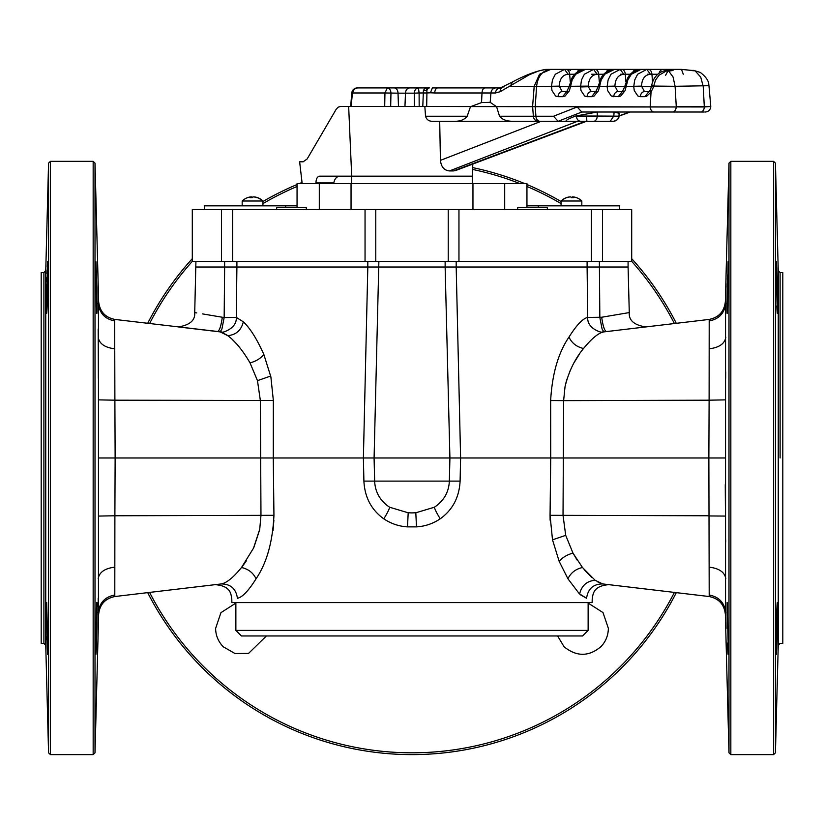 <?xml version="1.0" encoding="UTF-8"?>
<svg xmlns="http://www.w3.org/2000/svg" width="824" height="824" viewBox="0 0 824 824"><rect width="100%" height="100%" fill="white"/><g stroke="black" fill="none" stroke-linecap="round" stroke-linejoin="round"><path stroke-width="1.24" d="M609.451 69.381L610.975 69.381M594.701 69.381L593.579 69.381L594.701 69.381M587.44 69.381L593.579 69.381L584.36 74.253L581.486 79.938L580.539 86.942L588.305 86.747L588.295 86.118L570.507 86.304C568.642 85.933 568.838 85.871 571.094 86.118M576.254 69.381L584.906 69.381M670.582 70.854L667.141 70.411A5.531 3.615 90 0 1 667.141 70.411A5.531 3.615 90 0 1 668.552 70.854L673.074 77.023L675.103 86.304L708.97 85.706L710.793 106.461L676.257 106.461L675.103 86.304L653.7 86.067L655.544 80.041L659.087 75.19L666.008 71.152L672.466 70.606L673.363 70.071L672.714 69.381L669.562 70.4M652.556 82.153L651.928 74.242A5.531 3.615 -90 0 0 648.344 69.381L681.489 69.381L683.281 74.242M693.056 70.854A5.531 3.615 90 0 0 691.645 70.411L681.489 69.381L695.106 70.854L700.709 77.065L703.202 86.304L704.324 106.976L416.429 106.461M667.141 70.411C669.212 70.339 663.763 69.989 659.313 73.068C655.09 76.199 652.546 80.391 651.681 85.645L650.352 89.909L651.063 92.02L653.514 86.942C650.981 86.469 650.95 86.396 653.411 86.747C650.95 86.396 650.981 86.469 653.514 86.942L653.7 86.067C651.135 85.583 651.084 85.521 653.556 85.871M708.97 85.706C708.413 85.088 710.535 80.35 700.287 72.419L695.106 70.854A5.531 3.615 90 0 0 693.674 70.411L691.645 70.411M650.764 91.629L644.492 91.629L641.536 86.118L633.769 86.304L634.727 79.938L637.601 74.253L646.819 69.381L665.112 69.381M648.91 91.629L644.502 91.629A5.531 4.192 -90 0 0 644.481 91.629A5.531 4.192 -90 0 0 640.32 96.686L644.852 96.686L648.91 91.629M626.755 86.118C624.499 85.871 624.304 85.933 626.158 86.304L651.496 86.747M627.837 79.938L626.065 86.942L624.767 86.613L627.641 77.971C628.382 77.188 630.257 70.967 641.103 69.381L631.349 74.253L627.837 79.938M624.644 91.629L617.866 91.629L614.92 86.118L607.154 86.304L608.112 79.938L610.975 74.253L620.194 69.381L638.487 69.381M626.065 86.942L625.086 90.63L620.76 96.006L618.237 96.686L622.285 91.629L617.887 91.629A5.531 4.192 -90 0 0 617.856 91.629A5.531 4.192 -90 0 0 613.705 96.686L612.932 96.686M600.13 86.118C597.884 85.871 597.678 85.933 599.542 86.304L624.757 86.747M601.211 79.938L599.45 86.942L598.152 86.613L601.015 77.971C601.757 77.188 603.631 70.967 614.488 69.381L604.723 74.253L601.211 79.938M598.018 91.629L591.251 91.629L588.305 86.747L598.131 86.747M595.67 91.629L591.261 91.629A5.531 4.192 -90 0 0 591.241 91.629A5.531 4.192 -90 0 0 587.079 96.686L591.611 96.686L595.67 91.629M572.175 79.938L570.414 86.942L569.106 86.613L571.98 77.971C572.721 77.188 574.596 70.967 585.442 69.381L575.688 74.253L572.175 79.938M568.982 91.629L562.205 91.629L559.259 86.118L551.493 86.304L552.451 79.938L555.324 74.253L564.533 69.381L566.057 69.381A5.531 3.615 90 0 1 569.652 74.242L570.249 81.73M566.634 91.629L562.226 91.629A5.531 4.192 -90 0 1 562.226 91.629A5.531 4.192 -90 0 0 558.044 96.686L562.576 96.686L566.758 91.629L569.106 86.613M588.295 86.118C588.666 78.816 591.622 74.86 597.163 74.242L593.579 69.381L566.057 69.381M586.976 69.381L588.068 69.381M648.344 69.381L595.103 69.381A5.531 3.615 -90 0 1 598.688 74.242L591.601 74.242M616.012 69.381L619.102 69.381M642.638 69.381L644.193 69.381M669.716 69.381L676.978 69.381M672.343 69.381L670.355 69.381A5.531 4.192 90 0 0 667.914 70.411M643.101 69.381L646.819 69.381L650.404 74.242L647.262 74.242M616.476 69.381L620.194 69.381L623.778 74.242L625.303 74.242L620.637 74.242M645.728 69.381L640.011 69.381M612.963 121.293L613.406 121.293C616.548 120.994 618.391 119.295 618.906 116.163L597.245 116.05L597.225 112.023L575.626 116.05C568.57 118.718 565.388 120.469 566.088 121.293L558.147 121.293L553.512 116.236L535.899 116.236L535.25 106.461L536.589 86.304C537.948 75.932 542.656 70.287 550.731 69.381L568.766 69.381L570.599 70.555M538.34 121.293L558.147 121.293L538.34 121.293A5.531 4.985 90 0 1 533.365 116.236L535.899 116.236A5.531 4.192 90 0 0 540.081 121.293L513.877 121.293C507.141 121.437 502.362 119.748 499.529 116.236L533.365 116.236L532.603 106.461L534.189 86.304L539.514 74.253L550.731 69.381L545.684 69.422C536.342 70.967 525.31 75.128 512.61 81.906L510.252 86.304L569.096 86.747M545.21 69.576L564.533 69.381L568.117 74.242L574.761 74.242M545.766 69.422L538.845 70.905L529.492 74.665L500.137 91.711A5.531 4.79 -118.1 0 1 502.496 87.313L502.496 87.313A5.531 4.79 -118.1 0 1 504.226 86.819M704.221 112.023L581.785 112.023L577.161 106.976L650.146 106.976A5.531 4.192 90 0 0 654.318 112.023M496.202 106.461L490.198 102.341L490.939 92.978L495.42 92.978C495.914 89.888 497.572 88.209 500.384 87.921L432.332 87.921L430.447 92.793L426.925 92.968L426.678 106.461M495.904 87.921A5.531 4.985 -90 0 0 490.939 92.978L481.999 92.978A5.531 2.956 90 0 1 484.934 87.921L469.701 87.921M453.87 87.921L442.807 87.921M386.229 87.921L366.546 87.921M644.852 96.686L646.562 96.377L651.063 92.02L650.146 106.976L676.226 106.976A5.531 3.615 90 0 1 672.631 112.023L659.54 112.023M618.948 116.163L619.164 113.321L614.107 112.023L613.808 116.05L610.203 121.293L613.406 121.293C617.227 120.407 619.061 118.697 618.958 116.163L630.102 112.023M593.641 121.293A5.531 3.615 90 0 0 597.245 116.05L576.357 116.05C576.718 119.233 578.118 120.984 580.549 121.293L610.203 121.293M512.61 81.906L500.384 87.921L501.631 87.921M409.878 87.921L394.418 87.921A5.531 3.615 90 0 1 398.023 93.163L384.952 92.978L384.695 106.461L419.179 106.461L419.097 92.978L426.925 92.968L426.832 90.681L423.392 90.681L424.514 88.632L426.06 87.921L426.832 90.681A5.531 2.956 -90 0 1 429.386 87.921L418.468 87.921L419.097 92.978L414.287 93.163A5.531 4.192 -90 0 1 418.468 87.921L357.297 87.921A5.531 5.531 0 0 0 351.786 92.988L350.663 106.461M371.469 87.921L370.131 87.921M432.332 87.921L437.668 87.921A5.531 2.956 -90 0 0 434.722 92.978L430.447 92.793M611.181 121.293L596.72 121.293M566.088 121.293L580.549 121.293M489.775 87.921L496.934 87.921M490.198 102.341L481.546 102.588L481.999 92.978L434.722 92.978M471.101 106.461L481.546 102.588M499.529 116.236L496.512 106.461M422.794 106.461L423.392 90.681M394.418 87.921L387.352 87.921A5.531 3.615 -90 0 1 390.957 93.163L390.679 106.461L386.404 106.461M365.073 87.921L357.904 87.921C355.144 88.024 353.393 89.713 352.641 92.978L384.952 92.978L387.352 87.921M352.394 92.968L351.189 106.461L352.394 92.968A5.531 5.531 0 0 1 357.904 87.921L364.97 87.921M454.92 87.921L459.03 87.921M315.963 183.587L315.952 182.907C316.086 178.777 317.302 176.532 319.609 176.171L351.704 176.171L348.655 106.461L340.497 106.461L338.149 107.182L336.171 109.304L307.156 158.96L303.139 161.803L299.637 161.803L302.161 183.587M339.746 176.171C336.614 176.542 334.637 178.787 333.813 182.907L333.72 183.587M564.965 121.293L577.459 121.293L558.147 121.293L581.796 112.023M449.502 170.928L577.459 121.293L585.339 121.293L453.437 170.928L449.502 170.928C444.198 170.424 441.18 166.901 440.428 160.361L439.697 121.293M513.877 121.293L454.148 121.293C460.132 121.406 464.468 119.727 467.167 116.236L470.566 106.461M409.404 87.931A5.531 4.192 90 0 0 405.48 93.163L414.287 93.163L414.369 106.461L415.636 106.461M350.818 106.461L351.982 106.461M424.844 106.461L425.524 116.236C426.554 119.604 428.851 121.293 432.415 121.293L454.148 121.293M455.621 170.537L453.437 170.928M384.695 106.461L348.655 106.461M572.938 196.936A14.811 14.296 57.9 0 0 572.381 196.885A14.811 3.275 -81.8 0 0 571.465 197.647A14.533 12.144 -20.4 0 1 572.546 197.616A14.533 12.144 -20.4 0 1 573.659 197.657A14.811 3.275 -81.8 0 0 572.948 196.885A14.811 14.296 -57.9 0 1 576.481 197.657L576.481 197.657A14.533 2.781 -58.4 0 0 576.47 197.657A14.832 14.832 0 0 1 581.826 201.015L561.319 201.015A14.832 14.461 -90 0 1 566.634 197.616A14.533 2.781 58.4 0 1 566.912 197.657A14.811 14.296 -57.9 0 1 570.507 196.885A14.811 3.275 81.8 0 1 571.423 197.657M572.381 196.885L572.309 197.616M569.951 196.936L569.94 196.885A14.811 14.296 57.9 0 0 566.407 197.657L566.407 197.657A14.533 2.781 58.4 0 1 566.634 197.616M572.948 196.885L572.824 197.616M252.556 197.327A14.811 4.367 81.7 0 0 251.732 196.885A14.811 13.998 -64.8 0 0 251.001 196.967M251.732 196.885L251.804 197.636M247.53 197.657A14.811 13.998 64.8 0 1 248.59 197.317A14.811 13.998 64.8 0 1 250.99 196.885A14.811 4.367 81.7 0 0 250.002 197.657A14.533 11.897 26.4 0 1 251.083 197.616A14.533 11.897 26.4 0 1 252.185 197.657A14.811 4.367 -81.7 0 1 253.38 196.885A14.811 13.998 64.8 0 1 256.903 197.657A14.533 3.718 -57.8 0 1 257.263 197.616A14.533 3.718 -57.8 0 1 257.582 197.657A14.811 13.998 -64.8 0 0 256.522 197.317A14.811 13.998 -64.8 0 0 254.122 196.885L254.111 196.967M250.99 196.885L251.114 197.616M43.899 272.579L41.2 272.579L41.2 643.379L43.899 643.379L45.753 645.182L45.753 270.777L43.899 272.579L43.899 643.379L43.899 457.979M780.101 272.579L778.247 270.777L778.247 645.182L780.101 643.379L782.8 643.379L782.8 272.579L780.101 272.579L780.101 457.979M351.704 183.587L351.704 176.171L472.296 176.171L472.296 183.587M568.478 201.015L566.665 201.015M566.407 197.657A14.832 14.832 0 0 0 561.062 201.015L561.319 201.015M242.647 201.015L262.938 201.015A14.832 14.832 0 0 0 256.511 197.307M257.263 197.616A14.832 14.162 -90 0 1 262.465 201.015L255.646 201.015M47.658 261.599L46.484 305.9C46.484 315.901 46.721 315.901 47.195 305.9L47.658 261.599M46.484 305.9C46.484 315.901 46.721 315.901 47.195 305.9M46.7 287.555L46.762 284.579M46.834 281.623L46.937 277.554M47.05 273.65L47.174 269.942M47.298 266.739L47.421 264.061M147.692 323.317A296.64 296.64 0 0 1 192.301 258.664M262.938 201.509A296.64 296.64 0 0 1 297.052 184.514M299.287 183.587A296.64 296.64 0 0 1 302.037 182.475M472.667 167.612A296.64 296.64 0 0 1 524.713 183.587M526.948 184.514A296.64 296.64 0 0 1 561.062 201.509M631.699 258.664A296.64 296.64 0 0 1 676.308 323.317M777.073 277.637L777.3 287.555C776.651 261.63 776.27 255.512 776.156 269.191L777.3 313.511M776.723 267.182L776.795 269.088M776.342 261.599L776.156 269.191M776.805 305.92C777.547 323.389 777.722 307.393 777.3 287.555M306.322 209.543L306.322 207.689L276.658 207.689L276.658 209.543M547.342 209.543L547.342 207.689L517.678 207.689L517.678 209.543M504.7 209.543L504.7 183.587L297.052 183.587L297.052 207.689M504.7 183.587L526.948 183.587L526.948 207.689M46.7 602.447L47.195 646.747C47.617 656.841 47.833 656.841 47.844 646.758L46.68 602.457M47.195 646.747C47.617 656.841 47.833 656.841 47.844 646.758M46.7 628.403L46.535 618.144M46.484 610.141L46.535 604.651M46.978 640.032L46.886 636.612M97.098 308.423L97.088 309.371M96.017 262.094L96.387 305.92C97.098 319.156 97.263 313.038 96.882 287.555L95.924 261.599M97.098 303.211L97.098 305.828M96.387 305.92L96.882 313.511M114.886 400.011L114.67 319.403M98.159 329.054L98.365 378.35M114.67 320.866L114.618 322.823M777.475 604.96L777.485 605.599M776.774 647.458L776.744 648.416M777.3 628.403C777.722 608.576 777.547 592.549 776.805 610.048L776.156 646.778C776.27 660.436 776.651 654.318 777.3 628.403L777.3 628.454M777.3 602.447L776.805 610.048M776.156 646.778L776.342 654.359M727.118 287.401L727.201 283.477M727.304 279.326L727.345 277.873M727.427 275L726.902 305.9C726.953 315.963 727.19 315.963 727.613 305.9L728.076 261.599M726.902 305.9C726.953 315.963 727.19 315.963 727.613 305.9M709.33 320.866L709.382 322.823M725.676 371.871L725.635 378.371M709.114 400.011L709.207 319.424C719.033 317.425 724.481 311.441 725.553 301.471L725.553 614.488C724.481 604.507 719.033 598.533 709.207 596.535L709.33 596.545M596.246 335.646L597.421 334.802M573.967 362.89L579.777 353.537M566.665 380.173L570.311 370.264M565.625 384.066L566.531 380.637M114.886 515.948L114.794 596.535L221.326 583.928C230.638 583.989 236.004 588.769 237.436 598.265C236.004 588.769 230.638 583.989 221.326 583.928C213.179 584.896 213.179 584.896 221.326 583.928L221.326 583.928C226.672 582.949 233.398 577.48 241.514 567.499L253.535 548.115L259.725 529.266L260.971 515.319L260.374 400.639L257.469 380.637L250.032 362.89C242.596 350.179 235.17 341.105 227.774 335.667L220.193 331.897L221.934 328.92L224.159 317.559L222.305 317.24C221.059 326.088 219.472 330.867 217.536 331.578L178.746 326.994L220.193 331.897L224.499 333.514M225.642 334.194L228.145 335.945M232.255 339.467L236.241 343.526M351.045 183.587L351.045 209.543M472.955 183.587L472.955 209.543M105.719 457.979L107.923 457.979M96.408 646.284L96.274 649.487M96.243 650.28L96.171 651.64M97.078 615.126L97.047 618.484M95.739 646.778C95.903 659.942 96.284 653.823 96.882 628.403C97.345 605.836 96.995 593.301 96.387 610.048L95.924 654.359M96.882 602.447L96.387 610.048M114.794 596.535C104.967 598.533 99.519 604.507 98.447 614.488L98.447 301.471C99.519 311.441 104.967 317.425 114.794 319.424L221.934 331.99C218.206 333.699 237.209 330.156 236.292 317.425L224.159 317.559L202.488 313.892M98.314 303.345L98.314 303.325C99.385 313.11 104.844 318.981 114.67 320.948L114.67 320.948M676.308 592.641A296.64 296.64 0 0 1 147.692 592.641M716.077 457.979L718.281 457.979M235.87 603.086L220.935 612.665L215.62 628.403C215.692 635.366 218.226 641.484 223.211 646.758L235.025 653.525L248.539 653.411L266.409 635.963M557.591 635.963L564.069 646.747C576.553 656.8 588.799 656.8 600.778 646.758C605.619 641.906 608.153 635.788 608.38 628.403L602.993 612.562L588.13 603.086M728.076 654.359L727.942 653.463M727.489 643.06L727.613 646.747C728.014 656.8 728.231 656.8 728.261 646.758L727.118 602.447L727.118 628.403M727.613 646.747C728.014 656.8 728.231 656.8 728.261 646.758M606.433 331.588L709.207 319.424M204.352 209.543L204.352 205.835L297.052 205.835M285.65 205.835L285.65 207.689M192.301 209.543L631.699 209.543L631.699 261.455L192.301 261.455L192.301 209.543M526.948 205.835L619.648 205.835L619.648 209.543M538.35 205.835L538.35 207.689M98.169 598.224L98.21 606.588M98.787 457.979L115.133 457.979L114.886 400.186L98.54 399.877M195.916 261.455L194.722 312.574L196.73 312.924M725.666 542.11L725.645 539.844M709.114 515.948L725.46 516.071L725.264 484.78A18.54 18.53 -90 0 0 725.264 484.636M725.213 457.979L708.867 457.979L709.207 596.535L602.674 583.928C610.821 584.896 610.821 584.896 602.674 583.928L597.184 581.682M709.114 400.186L563.626 400.639L565.037 386.703C568.642 371.748 574.802 359.017 583.526 348.501C591.828 338.376 598.595 332.844 603.807 331.897L602.066 331.99C605.743 333.576 586.946 330.414 587.708 317.425L587.1 267.017L628.084 267.017L629.279 312.574L601.695 317.24C602.941 326.088 604.528 330.867 606.464 331.578L645.254 326.994L603.807 331.897L602.066 328.92L599.841 317.559L601.695 317.24L587.708 317.425C582.815 318.486 576.573 325.047 568.982 337.098C558.27 352.816 552.162 373.952 550.648 400.516L550.72 457.979L708.867 457.979L709.114 400.186L725.46 399.877M195.916 267.017L224.633 267.017L224.633 261.455M378.865 261.455L374.086 457.979L374.642 481.103C375.147 492.175 380.142 500.879 389.608 507.234L408.189 512.786L412 512.899L415.811 512.786L434.423 507.213C443.868 500.868 448.843 492.165 449.358 481.103L449.914 457.979L363.394 457.979L367.813 267.017L445.135 267.017L445.135 261.455M114.67 595.093L114.618 593.136M237.436 598.265C229.896 599.233 229.896 599.233 237.436 598.265C242.308 597.318 248.518 590.829 256.058 578.798C266.719 563.101 272.672 541.934 273.939 515.309L273.28 457.979L115.133 457.979L114.886 515.773L98.54 516.071M363.899 481.103C364.744 497.325 371.377 509.912 383.819 518.852C391.07 523.683 398.971 526.361 407.509 526.876L416.491 526.876C425.102 526.34 433.012 523.662 440.222 518.821C452.634 509.881 459.256 497.305 460.101 481.103L363.899 481.103L363.394 457.979L273.28 457.979L273.352 400.516L270.88 376.898L263.845 354.464C256.892 338.952 250.053 328.076 243.307 321.803L236.292 317.425L236.9 267.017L224.633 267.017L224.159 317.559M709.33 595.093L709.382 593.136M452.16 267.017L445.135 267.017L449.914 457.979L460.606 457.979L456.187 267.017L452.16 267.017M259.56 530.11L253.936 547.229M246.438 560.722L242.895 565.727M228.887 580.261L226.816 581.682M236.9 261.455L236.9 267.017L367.813 267.017L367.813 261.455M550.648 400.516L563.626 400.639L563.029 515.319L565.707 535.353L572.989 553.12L582.475 567.499L595.113 580.261L602.674 583.928C593.362 583.989 587.996 588.769 586.564 598.265C594.104 599.233 594.104 599.233 586.564 598.265L580.395 594.753M215.208 584.649C231.142 586.039 230.905 594.238 231.781 598.996L231.874 602.591L592.126 602.591L592.219 598.996C593.095 594.238 592.858 586.039 608.792 584.649L709.207 596.535M591.457 577.233L584.134 569.539M577.562 560.722L572.989 553.12C567.036 554.696 562.442 557.467 559.208 561.453L567.942 578.798L579.303 593.733L586.564 598.265M456.187 261.455L456.187 267.017L587.1 267.017L587.1 261.455M273.877 520.274L273.053 530.594M550.123 520.263L550.061 515.309L552.502 539.823L559.208 561.453M709.114 515.773L550.061 515.309L550.72 457.979L460.606 457.979L460.101 481.103M588.13 602.591L588.13 630.401L235.87 630.401L235.87 602.591M588.13 630.401L582.568 635.963L241.432 635.963L235.87 630.401M657.789 74.242L650.404 74.242C644.862 74.86 641.906 78.816 641.536 86.118M669.17 70.411L669.819 70.504M668.161 70.637L665.586 75.272M625.91 81.73L625.303 74.242A5.531 3.615 -90 0 0 621.718 69.381M630.422 74.242L625.303 74.242M599.285 81.73L598.688 74.242L603.807 74.242M614.92 86.118C615.291 78.816 618.247 74.86 623.778 74.242M597.163 74.242L598.688 74.242M559.259 86.118C559.63 78.816 562.586 74.86 568.117 74.242M580.807 69.381A5.531 4.192 90 0 0 577.181 72.141M609.853 69.381A5.531 4.192 90 0 0 606.227 72.141M636.468 69.381A5.531 4.192 90 0 0 632.842 72.141M663.093 69.381A5.531 4.192 90 0 0 659.107 73.212M633.78 86.942L634.274 90.63L637.889 96.006L640.32 96.686M618.237 96.686L611.264 96.006L607.659 90.63L607.164 86.942M591.611 96.686L594.145 96.006L598.461 90.63L599.45 86.942M580.539 86.942L581.033 90.63L584.649 96.006L587.079 96.686M562.576 96.686L565.099 96.006L569.425 90.63L570.414 86.942M551.503 86.942L551.998 90.63L555.603 96.006L558.044 96.686M700.719 112.023A5.531 3.615 90 0 0 704.324 106.976L710.793 106.461M495.42 92.978L500.137 91.711M576.357 115.762L575.626 116.05M553.512 116.236L577.161 106.976M629.536 112.023L618.968 115.957M586.482 116.163L586.894 121.293M404.955 106.461L405.48 93.163L398.023 93.163L398.476 106.461M355.401 88.518A5.531 4.192 -90 0 1 357.297 87.921M353.115 93.163L351.982 92.978M333.813 182.907L315.952 182.907M440.428 160.361L541.141 121.293M425.524 116.236L467.167 116.236M149.597 323.544A294.838 294.838 0 0 1 192.301 261.363M262.938 203.6A294.838 294.838 0 0 1 297.052 186.471M472.595 169.435A294.838 294.838 0 0 1 519.872 183.587M526.948 186.471A294.838 294.838 0 0 1 561.062 203.6M631.699 261.363A294.838 294.838 0 0 1 674.403 323.544M45.753 270.777L48.565 163.142L48.565 752.817L45.753 645.182M778.247 645.182L775.436 752.817L775.436 163.142L778.247 270.777M114.989 596.514C105.142 598.481 99.694 604.456 98.633 614.436L95.017 752.817L93.163 754.619L50.419 754.619L50.419 161.339L48.565 163.142M730.837 161.339L728.983 163.142L728.983 752.817L730.837 754.619L730.837 161.339L773.582 161.339L773.582 754.619L775.436 752.817M319.3 209.543L319.3 183.587M95.017 752.817L95.017 163.142L93.163 161.339L50.419 161.339M93.163 754.619L93.163 161.339M674.403 592.415A294.838 294.838 0 0 1 149.597 592.415M98.169 337.222C99.251 343.649 104.7 347.501 114.526 348.779M224.272 305.766L224.282 305.045M224.334 299.03L224.334 298.422M224.386 293.972L224.386 293.365M224.396 292.283L224.406 291.686M224.416 290.604L224.416 289.997M709.474 348.779C719.301 347.501 724.749 343.649 725.831 337.222M709.33 320.948C719.156 318.981 724.615 313.11 725.687 303.325M599.841 317.559L599.367 261.455M602.54 209.543L602.54 261.455M591.354 209.543L591.354 261.455M458.958 261.455L458.958 209.543M448.225 261.455L448.225 209.543M375.775 209.543L375.775 261.455M365.042 209.543L365.042 261.455M232.646 261.455L232.646 209.543M221.46 261.455L221.46 209.543M114.526 567.18C104.7 568.447 99.251 572.299 98.169 578.736M114.67 595.01C104.844 596.978 99.385 602.849 98.314 612.634M273.352 400.516L114.886 400.186M725.687 612.634C724.615 602.849 719.156 596.978 709.33 595.01M725.831 578.736C724.749 572.299 719.301 568.447 709.474 567.18M273.939 515.309L114.886 515.773M227.774 335.667C236.138 334.853 241.308 330.228 243.307 321.803M250.032 362.89C256.027 361.273 260.621 358.471 263.845 354.464M257.469 380.637L270.694 376.053M583.526 348.501C576.646 346.894 571.794 343.093 568.982 337.098M389.618 507.234C389.258 509.232 387.321 513.105 383.819 518.852M408.189 512.786L407.509 526.876M241.514 567.499C248.374 569.075 253.226 572.835 256.058 578.798M440.222 518.821C436.71 513.074 434.773 509.211 434.413 507.213M416.491 526.876L415.811 512.786M565.707 535.353L552.502 539.823M582.475 567.499C575.626 569.065 570.774 572.835 567.942 578.798M595.113 580.261C586.791 581.044 581.62 585.627 579.591 594.011M700.297 72.43L693.674 70.411M650.352 89.909L649.034 91.629M624.767 86.613L622.429 91.629M598.152 86.613L595.804 91.629M710.741 106.976C710.206 110.076 708.372 111.755 705.231 112.023M455.559 170.558L586.482 121.293M472.296 176.171L472.822 164.058M248.601 197.307A14.832 14.832 0 0 0 242.174 201.015L242.174 205.835M561.062 205.835L561.062 201.015M581.826 205.835L581.826 201.015M262.938 205.835L262.938 201.015M773.582 161.339L775.436 163.142M50.419 754.619L48.565 752.817M95.017 163.142L98.633 301.522C99.694 311.503 105.142 317.477 114.989 319.444M709.011 319.444C718.858 317.477 724.306 311.503 725.367 301.522L728.983 163.142M194.722 312.574C195.298 320.392 189.767 325.171 178.149 326.922M730.837 754.619L773.582 754.619M709.011 596.514C718.858 598.481 724.306 604.456 725.367 614.436L728.983 752.817M629.279 312.574C628.702 320.392 634.233 325.171 645.851 326.922M628.084 267.017L628.084 261.455"/></g></svg>
